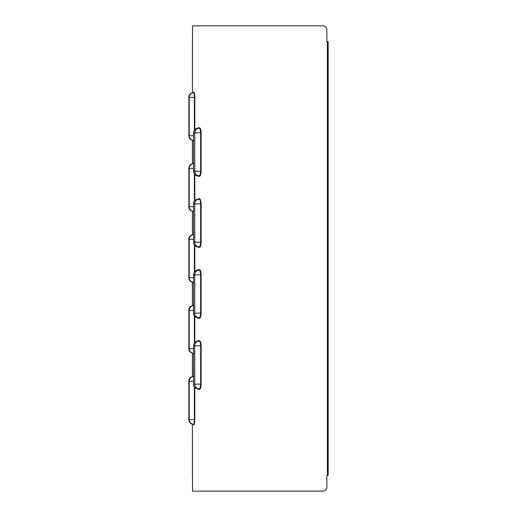 <?xml version="1.0" encoding="UTF-8"?>
<svg xmlns="http://www.w3.org/2000/svg" width="517" height="517" viewBox="0 0 517 517"><rect width="100%" height="100%" fill="white"/><g stroke="black" fill="none" stroke-linecap="round" stroke-linejoin="round"><path stroke-width="0.78" d="M198.017 127.725L197.61 128.197L198.761 128.203C199.898 128.151 200.538 129.696 200.667 132.837L201.152 132.837C200.964 129.386 200.299 127.686 199.161 127.731L198.017 127.725M199.161 127.731A0.472 0.452 90.1 0 1 198.761 128.203A4.731 4.485 90 0 0 194.747 132.908L200.667 132.837L200.667 171.23C200.538 174.378 199.898 175.922 198.761 175.864L197.61 175.87L198.017 176.342L199.161 176.336C200.299 176.387 200.958 174.688 201.152 171.23L201.152 132.837M197.61 128.197C195.103 128.662 193.746 130.232 193.532 132.908L193.532 171.159C193.746 173.828 195.103 175.399 197.61 175.87M201.152 171.23L193.532 171.159M198.761 199.181A4.731 4.485 90 0 0 194.747 203.885L200.667 203.814C200.538 200.674 199.898 199.129 198.761 199.181L198.289 199.155C199.743 197.72 200.699 199.271 201.152 203.814L200.667 203.814L200.667 242.208C200.538 245.355 199.898 246.9 198.761 246.842L197.61 246.848L198.017 247.32L199.161 247.313C200.299 247.365 200.958 245.665 201.152 242.208L201.152 203.814M198.289 199.155L198.017 199.155C195.297 199.439 193.797 201.016 193.532 203.885L193.532 242.137C193.746 244.806 195.103 246.376 197.61 246.848M201.152 242.208L193.532 242.137M198.017 269.68L197.61 270.152L198.761 270.158C199.898 270.107 200.538 271.651 200.667 274.792L201.152 274.792C200.964 271.341 200.299 269.641 199.161 269.687L198.017 269.68M199.161 269.687A0.472 0.452 90.1 0 1 198.761 270.158A4.731 4.485 90 0 0 194.747 274.863L200.667 274.792L200.667 313.186C200.538 316.333 199.898 317.877 198.761 317.819L197.61 317.826L198.017 318.298L199.161 318.291C200.299 318.343 200.958 316.643 201.152 313.186L201.152 274.792M197.61 270.152C195.103 270.617 193.746 272.188 193.532 274.863L193.532 313.115C193.746 315.79 195.103 317.36 197.61 317.826M201.152 313.186L193.532 313.115M192.912 92.705L193.397 92.711C193.985 92.666 194.314 94.21 194.386 97.345L194.806 97.345C194.696 93.894 194.366 92.194 193.817 92.246L192.912 92.705C190.321 93.189 188.957 94.76 188.821 97.422A33.204 4.976 90 0 1 188.879 102.347L188.879 130.743A33.204 4.976 90 0 1 188.821 135.667C188.957 138.336 190.321 139.907 192.912 140.378L193.817 140.844M193.817 163.223L192.912 163.689C190.321 164.167 188.957 165.737 188.821 168.4A33.204 4.976 90 0 1 188.879 173.324L188.879 201.72A33.204 4.976 90 0 1 188.821 206.645C188.957 209.314 190.321 210.884 192.912 211.356L193.817 211.821M193.817 234.201L192.912 234.666C190.321 235.145 188.957 236.715 188.821 239.377A33.204 4.976 90 0 1 188.879 244.302L188.879 272.698A33.204 4.976 90 0 1 188.821 277.623C188.957 280.292 190.321 281.862 192.912 282.334L193.817 282.799M193.817 305.179L192.912 305.644C190.321 306.122 188.957 307.693 188.821 310.355A33.204 4.976 90 0 1 188.879 315.28L188.879 343.676A33.204 4.976 90 0 1 188.821 348.6C188.957 351.269 190.321 352.84 192.912 353.311L193.817 353.777M193.532 140.353L192.912 140.378M193.532 211.337L192.912 211.356M193.532 282.314L192.912 282.334M193.532 353.292L192.912 353.311M193.532 135.719L188.821 135.667M193.817 92.246A0.472 0.465 90.2 0 1 193.397 92.711A4.731 4.679 90 0 0 189.216 97.416L194.386 97.345L194.386 130.135M192.912 163.689L193.532 163.715M193.532 206.697L188.821 206.645M193.532 163.656A0.472 0.465 90.2 0 1 193.397 163.689A4.731 4.679 90 0 0 189.216 168.4L193.532 168.348M192.912 234.666L193.532 234.692M193.532 277.674L188.821 277.623M193.532 234.634A0.472 0.465 90.2 0 1 193.397 234.673A4.731 4.679 90 0 0 189.216 239.377L193.532 239.326M192.912 305.644L193.532 305.67M193.532 348.652L188.821 348.6M193.532 305.612A0.472 0.465 90.2 0 1 193.397 305.65A4.731 4.679 90 0 0 189.216 310.355L193.532 310.303M198.017 340.658L197.61 341.13L198.761 341.136C199.898 341.084 200.538 342.629 200.667 345.77L201.152 345.77C200.964 342.319 200.299 340.619 199.161 340.664L198.017 340.658M199.161 340.664A0.472 0.452 90.1 0 1 198.761 341.136A4.731 4.485 90 0 0 194.747 345.841L200.667 345.77L200.667 384.163C200.538 387.311 199.898 388.855 198.761 388.797L197.61 388.803L198.017 389.275L199.161 389.269C200.299 389.32 200.958 387.621 201.152 384.163L201.152 345.77M197.61 341.13C195.103 341.601 193.746 343.172 193.532 345.841L193.532 384.092C193.746 386.768 195.103 388.338 197.61 388.803M201.152 384.163L193.532 384.092M193.817 376.156L192.912 376.622C190.321 377.1 188.957 378.67 188.821 381.333A33.204 4.976 90 0 1 188.879 386.257L188.879 414.653A33.204 4.976 90 0 1 188.821 419.578C188.957 422.247 190.321 423.817 192.912 424.295L193.817 424.754C194.36 424.812 194.696 423.113 194.806 419.655L194.806 387.395M326.847 475.375L326.847 487.208C326.608 489.599 325.29 490.917 322.892 491.15C325.296 490.917 326.608 489.599 326.847 487.208L326.841 475.375L328.179 475.375L328.179 41.625L326.841 41.625L326.841 29.792L326.847 41.625M326.847 29.792C326.615 27.401 325.296 26.083 322.912 25.85C325.29 26.083 326.608 27.401 326.841 29.792L326.847 29.792M194.386 386.865L194.386 419.655C194.314 422.803 193.991 424.341 193.397 424.289L192.912 424.295M192.912 376.622L193.532 376.647M194.806 419.655L188.821 419.578M188.821 381.333L193.532 381.281M322.892 491.15L192.518 491.15L192.414 424.218L192.414 475.375M192.414 41.625L192.414 92.782L192.518 25.85L322.892 25.85M193.532 132.908L194.747 132.908L194.747 171.159A4.731 4.485 -90 0 0 198.761 175.864A0.472 0.452 -90.1 0 1 199.161 176.336M193.532 203.885L194.747 203.885L194.747 242.137A4.731 4.485 -90 0 0 198.761 246.842A0.472 0.452 -90.1 0 1 199.161 247.313M193.532 274.863L194.747 274.863L194.747 313.115A4.731 4.485 -90 0 0 198.761 317.819A0.472 0.452 -90.1 0 1 199.161 318.291M193.532 140.411A0.472 0.465 -90.2 0 0 193.397 140.372A4.731 4.679 -90 0 1 189.216 135.667L189.216 97.416L188.821 97.422M193.532 211.388A0.472 0.465 -90.2 0 0 193.397 211.35A4.731 4.679 -90 0 1 189.216 206.645L189.216 168.4L188.821 168.4M193.532 282.366A0.472 0.465 -90.2 0 0 193.397 282.327A4.731 4.679 -90 0 1 189.216 277.623L189.216 239.377L188.821 239.377M193.532 353.344A0.472 0.465 -90.2 0 0 193.397 353.311A4.731 4.679 -90 0 1 189.216 348.6L189.216 310.355L188.821 310.355M194.806 129.605L194.806 97.345M194.386 173.932L194.386 201.113M194.806 200.583L194.806 174.462M194.386 244.909L194.386 272.091M194.806 271.561L194.806 245.439M194.386 315.887L194.386 343.068M194.806 342.538L194.806 316.417M193.532 345.841L194.747 345.841L194.747 384.092A4.731 4.485 -90 0 0 198.761 388.797A0.472 0.452 -90.1 0 1 199.161 389.269M193.532 376.589A0.472 0.465 90.2 0 1 193.397 376.628A4.731 4.679 90 0 0 189.216 381.333L189.216 419.584A4.731 4.679 -90 0 0 193.397 424.289A0.472 0.465 -90.2 0 1 193.817 424.754M192.414 140.307L192.414 163.76L192.414 140.307M192.414 211.285L192.414 234.737L192.414 211.285M192.414 282.263L192.414 305.715L192.414 282.263M192.414 353.24L192.414 376.693L192.414 353.24M328.172 41.625L328.172 475.375M327.384 41.625L327.384 475.375"/></g></svg>

